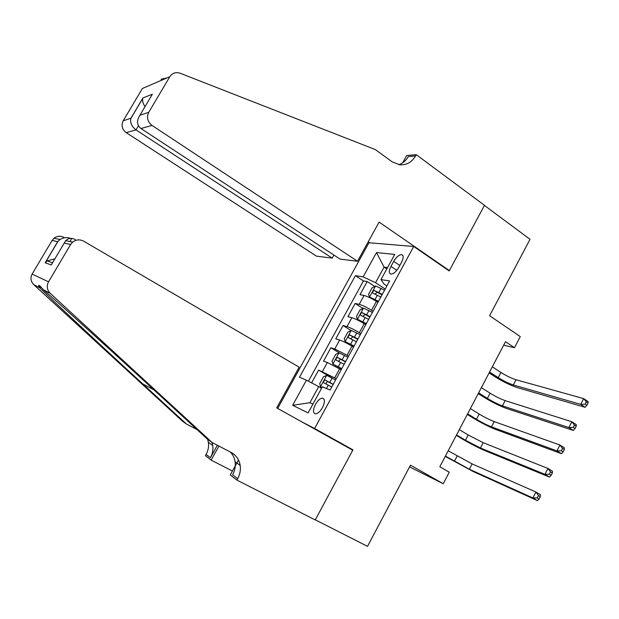 <?xml version="1.0" encoding="UTF-8"?>
<svg xmlns="http://www.w3.org/2000/svg" width="619" height="619" viewBox="0 0 619 619"><rect width="100%" height="100%" fill="white"/><g stroke="black" fill="none" stroke-linecap="round" stroke-linejoin="round"><path stroke-width="0.93" d="M322.468 407.627C325.045 402.157 325.045 398.992 322.468 398.149C320.124 398.334 317.787 400.416 315.458 404.385C312.858 409.848 312.866 413.02 315.473 413.879C317.802 413.685 320.131 411.596 322.468 407.627M409.569 466.927L443.235 483.718L410.498 465.179L367.516 546.368L315.303 519.813L352.938 449.851L314.607 428.51L413.732 246.478L368.939 242.756L277.668 408.432M413.732 246.478L449.185 270.936L484.422 205.438L530.042 239.313L489.598 315.721L520.285 336.589L514.466 347.708L505.514 341.696L439.815 466.757L449.27 472.196L443.235 483.718M377.93 302.351L376.414 301.376C371.408 298.265 367.291 296.3 364.065 295.464L359.979 294.675L367.191 281.529L374.735 286.458M373.071 311.264L371.547 310.297C366.525 307.202 362.409 305.213 359.206 304.331L355.159 303.472L362.943 308.432M355.159 303.472L347.909 316.704L351.902 317.679C355.066 318.63 359.175 320.65 364.227 323.714L365.752 324.681M353.503 347.143L351.963 346.191C346.872 343.158 342.771 341.1 339.661 340.024L335.761 338.856L343.058 325.548L351.097 330.538M341.185 369.736L327.35 362.502L323.544 361.14L330.879 347.754L339.638 353.054M393.715 261.35L390.953 266.41C388.825 270.743 388.802 273.304 390.891 274.085C393.491 273.993 396.114 271.764 398.768 267.385L401.569 262.255C403.665 257.953 403.696 255.415 401.646 254.641C399.015 254.719 396.377 256.955 393.715 261.35L399.82 265.458M314.607 428.51L301.84 421.879M386.79 268.948L384.066 267.129L375.555 282.697L363.175 276.863L355.399 275.664L299.48 377.281L306.436 380.174L292.64 405.306L308.115 412.896L322.375 386.805L330.12 390.024L389.606 280.941L380.964 279.61L384.074 284.075L386.883 285.924M363.175 276.863L376.507 252.575L394.729 254.424L380.964 279.61M336.233 378.813L334.67 377.892L339.622 368.808M348.59 356.165L347.035 355.221L351.963 346.191M360.862 333.649L359.329 332.689L364.227 323.714M367.191 281.529L363.454 280.918L308.417 381.211M334.67 377.892L318.63 370.092L311.612 382.898M330.879 347.754L334.747 349L347.035 355.221M343.058 325.548L347.011 326.6C350.161 327.606 354.261 329.633 359.329 332.689M385.204 289.019L375.555 282.697M503.657 345.232L514.466 347.708M387.54 267.578L384.066 267.129L376.507 252.575M321.571 388.283L318.7 386.62L309.91 402.69L312.928 404.091M363.454 280.918L355.399 275.664M318.63 370.092L332.658 378.356M306.436 380.174L318.7 386.62M292.64 405.306L309.91 402.69M352.938 449.851L339.32 442.747M384.577 290.164L375.617 286.001L372.12 287.812L368.506 294.412L369.574 297.058L378.519 301.275M369.574 297.058L378.271 301.724M489.575 372.034L498.249 377.644C503.665 381.01 508.686 383.447 513.313 384.956L580.715 404.377L585.11 407.294L517.453 387.641C510.52 385.366 503.015 381.722 494.937 376.708L489.103 372.932M382.271 294.381L374.41 290.504C372.739 291.038 372.259 291.928 372.971 293.166L380.824 297.05M375.06 294.017L377.188 292.307L382.016 294.853M377.188 292.307L374.425 290.504L377.188 292.307M492.306 366.843L500.957 372.476C506.365 375.849 511.387 378.279 516.029 379.757L583.663 398.605L588.05 401.538L588.05 403.008L586.294 401.832L585.11 404.145L586.874 405.321L588.05 403.008M585.11 404.145L580.715 404.377L583.663 398.605L586.294 401.832M585.11 407.294L586.874 405.321M357.519 261.249L152.003 125.433L140.954 128.52L340.055 259.09L357.519 261.249L379.099 222.089L449.371 270.596L484.484 205.33L416.254 154.665L406.706 155.501L402.675 162.797M333.904 255.051L332.202 258.115L316.51 256.173L126.206 132.644C122.075 129.363 121.069 125.409 123.196 120.798L130.903 118.237L142.943 97.949L152.367 94.243L139.933 115.25L148.746 112.325L169.807 76.71C172.353 73.011 175.804 71.866 180.16 73.251L375.346 149.589L392.106 161.807L399.704 164.801C406.466 165.234 411.751 162.286 415.542 155.942L416.254 154.665M123.196 120.798L142.385 88.486L169.807 76.71M448.543 270.495L449.371 270.596M369.682 242.818L368.22 241.828M332.202 258.115L136.018 129.897L126.206 132.644M148.746 112.325C146.409 117.424 147.492 121.788 152.003 125.433M161.489 80.277L161.126 79.24L166.178 78.071M398.806 164.677C402.853 163.3 406.025 160.6 408.308 156.568L415.542 155.942M130.903 118.237L130.787 118.6C130.098 122.949 131.847 126.709 136.018 129.897L138.439 125.804M142.943 97.949L142.827 98.305C142.184 100.796 142.927 103.566 145.055 106.592M152.367 94.243L150.649 97.144M139.933 115.25C136.451 120.573 136.791 124.999 140.954 128.52M212.147 442.539L231.142 452.435C236.172 455.22 239.189 459.553 240.187 465.434C240.814 470.007 239.979 474.433 237.681 478.711L236.907 480.104L315.233 519.937L352.745 450.214L276.701 407.89L299.147 367.168L83.72 241.209C79.82 239.197 76.122 239.491 72.632 242.106L70.597 244.505L48.545 281.807C46.402 286.055 46.974 289.916 50.271 293.375L212.147 442.539L207.38 439.111L161.195 396.57C116.179 355.066 58.279 302.536 43.315 289.684C39.856 285.568 38.347 284.4 38.788 286.179L39.856 287.843C50.449 298.459 100.301 344.93 142.78 383.912L186.458 424.03L197.02 429.563M186.458 424.03L182.388 421.106L33.705 284.578C30.702 281.436 30.169 277.946 32.111 274.109L48.545 281.807M70.597 244.505L64.221 243.097L51.261 264.971L45.172 262.758L57.691 241.65L52.128 240.42L32.111 274.109M232.434 471.028L211.125 460.118L205.392 455.677L206.096 454.4C208.216 450.508 208.974 446.469 208.379 442.283L207.636 439.289M236.907 480.104L230.26 474.959L238.508 460.018M217.354 445.254L210.421 457.727L206.096 454.4M218.933 446.075L211.125 460.118M52.128 240.42L53.977 238.253C57.149 235.901 60.515 235.63 64.082 237.464M230.376 452.04C232.93 454.71 234.508 457.936 235.104 461.735C235.723 466.239 234.895 470.602 232.628 474.819L237.681 478.711M211.984 442.423L212.727 445.448C213.331 449.688 212.557 453.781 210.421 457.727M64.221 243.097L65.676 240.667C68.57 238.029 71.781 237.673 75.301 239.607M51.261 264.971L52.685 262.564M45.172 262.758L47.168 260.909L54.913 258.812M57.691 241.65L60.074 239.514C63.602 237.425 67.084 237.046 70.512 238.369M372.445 312.417L363.508 308.146L360.057 309.864L356.42 316.51L357.426 319.272L366.347 323.59M357.426 319.272L366.146 323.969M478.626 392.879L487.377 398.396C492.832 401.723 497.854 404.207 502.419 405.855L568.869 427.551L573.31 430.414L506.597 408.494C499.742 406.018 492.252 402.296 484.12 397.344L478.224 393.63M370.131 316.657L362.239 312.703C360.598 313.245 360.126 314.143 360.823 315.388L368.669 319.342M362.951 316.309L365.024 314.467L369.914 317.06M481.365 387.656L490.101 393.197C495.548 396.531 500.562 399.007 505.15 400.617L571.84 421.748L576.266 424.626L576.219 426.197L574.447 425.044L573.256 427.373L575.036 428.526L576.219 426.197M573.256 427.373L568.869 427.551L571.84 421.748L574.447 425.044M573.31 430.414L575.036 428.526M360.235 334.794L351.329 330.43L347.917 332.055L344.257 338.74L345.209 341.618L354.107 346.036M345.209 341.618L353.944 346.338M467.616 413.832L476.444 419.264C481.946 422.553 486.952 425.083 491.471 426.862L556.953 450.88L561.441 453.681L495.687 429.462C488.917 426.777 481.427 422.994 473.241 418.096L467.291 414.444M357.914 339.065L349.99 335.034C348.381 335.583 347.917 336.488 348.605 337.75L356.436 341.765M350.78 338.74L352.791 336.759L357.736 339.39M470.37 408.586L479.183 414.034C484.677 417.33 489.683 419.852 494.21 421.601L559.94 445.03L564.412 447.854L564.319 449.526L562.524 448.396L561.332 450.74L563.128 451.87L564.319 449.526M561.332 450.74L556.953 450.88L559.94 445.03L562.524 448.396M561.441 453.681L563.128 451.87M347.955 357.318L339.073 352.838L335.699 354.377L332.024 361.101L332.914 364.096L341.789 368.622M332.914 364.096L341.665 368.854M456.543 434.909L465.457 440.248L480.452 447.994L544.96 474.34L549.494 477.094L484.716 450.547C478.023 447.661 470.548 443.8 462.3 438.964L456.296 435.374M345.619 361.604L337.672 357.496C336.094 358.053 335.637 358.974 336.31 360.243L344.141 364.32M338.547 361.31L340.489 359.19L345.479 361.86M459.313 429.632L468.212 434.987L483.215 442.701L547.97 468.459L552.488 471.229L552.341 473.009L550.531 471.902L549.324 474.255L551.142 475.361L552.341 473.009M549.324 474.255L544.96 474.34L547.97 468.459L550.531 471.902M549.494 477.094L551.142 475.361M335.606 379.965L326.739 375.393L323.412 376.832L319.714 383.594L320.549 386.713L322.042 387.409M320.549 386.713L321.973 387.54M445.409 456.102L469.38 469.241L532.897 497.955L537.478 500.647L473.674 471.748L445.247 456.42M333.254 384.291L325.284 380.097C323.729 380.662 323.28 381.59 323.938 382.875L331.761 387.022M326.275 384.043C326.128 382.581 326.739 381.822 328.109 381.753L333.154 384.461M448.202 450.794L472.158 463.917L535.922 492.035L540.488 494.743L540.294 496.631L538.46 495.548L537.253 497.916L539.087 498.999L540.294 496.631M537.253 497.916L532.897 497.955L535.922 492.035L538.46 495.548M537.478 500.647L539.087 498.999M371.547 310.297L376.414 301.376M359.206 304.331L364.065 295.464M322.406 371.532L327.35 362.502M334.747 349L339.661 340.024M347.011 326.6L351.902 317.679M396.794 270.317L390.953 266.41M375.532 286.048L369.543 296.988M377.373 295.178L375.068 299.403M381.126 288.299L378.828 292.516M500.957 372.476L498.249 377.644M516.029 379.757L513.313 384.956M50.271 293.375L43.315 289.684M39.856 287.843L33.705 284.578M142.78 383.912L153.822 389.784M71.541 238.888L69.97 241.557M363.423 308.192L357.403 319.203M365.21 317.462L362.889 321.71M368.986 310.537L366.672 314.777M490.101 393.197L487.377 398.396M505.15 400.617L502.419 405.855M365.094 314.498L362.285 312.719M351.244 330.469L345.185 341.541M352.977 339.877L350.64 344.149M356.776 332.914L354.447 337.177M479.183 414.034L476.444 419.264M494.21 421.601L491.471 426.862M352.907 336.813L350.075 335.057M338.988 352.876L332.89 364.026M340.667 362.425L338.314 366.727M344.489 355.422L342.145 359.716M468.212 434.987L465.457 440.248M483.215 442.701L480.452 447.994M340.643 359.26L337.788 357.534M326.654 375.423L320.526 386.635M328.279 385.111L326.437 388.492M332.124 378.062L329.772 382.387M457.17 456.064L454.408 461.348M472.158 463.917L469.38 469.241M328.31 381.838L325.424 380.151M323.915 398.976L322.468 398.149M402.807 255.438L401.646 254.641M161.126 79.24L162.193 79.975M142.827 98.305L130.787 118.6M38.788 286.179L41.256 287.541M235.104 461.735L240.187 465.434M212.727 445.448L208.379 442.283M72.632 242.106L65.676 240.667M47.168 260.909L52.514 262.773M58.024 241.271L45.496 262.379M60.074 239.514L53.977 238.253M365.024 314.467L362.239 312.703M352.791 336.759L349.99 335.034M340.489 359.19L337.672 357.496M328.109 381.753L325.284 380.097"/></g></svg>
